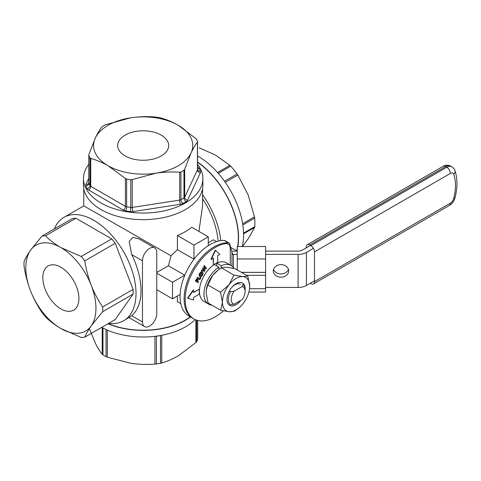 <?xml version="1.0" encoding="UTF-8"?>
<svg xmlns="http://www.w3.org/2000/svg" width="481" height="481" viewBox="0 0 481 481"><rect width="100%" height="100%" fill="white"/><g stroke="black" fill="none" stroke-linecap="round" stroke-linejoin="round"><path stroke-width="0.72" d="M156.77 252.531A10.119 5.844 120 0 0 154.672 247.901A10.119 5.844 120 0 0 146.873 250.607A10.119 5.844 120 0 0 142.454 260.792L142.454 321.945A10.119 5.844 120 0 0 144.553 326.575A10.119 5.844 120 0 0 152.351 323.863A10.119 5.844 120 0 0 156.77 313.678L156.77 252.531M154.672 247.901L139.093 238.901L132.9 237.416L129.185 241.48L131.692 254.581A59.71 34.476 60 0 1 131.692 315.728L123.647 320.767A59.71 34.476 -120 0 0 123.653 251.822A59.71 34.476 -120 0 0 63.943 217.346A59.71 34.476 -120 0 0 54.311 228.986M208.291 242.737L213.408 239.785L216.57 241.612M193.981 245.094L177.411 235.528A59.41 34.295 180 0 0 191.721 227.26L208.291 236.832L193.981 245.094L193.981 259.217A25.301 14.61 -60 0 1 194.372 258.802M208.291 245.659L208.291 236.832M177.411 235.528L177.411 249.645L193.981 259.217M156.77 289.718L172.511 298.803L180.159 294.39M156.77 273.19L172.511 282.281L172.511 298.803M156.77 272.486L168.386 265.777L171.056 255.82L83.766 205.904L63.943 217.346M184.578 275.763A25.301 14.61 -60 0 1 184.74 275.222L172.511 282.281M184.74 275.222L168.386 265.777M177.411 295.977L177.411 301.635L180.79 303.583M41.925 236.141L30.507 250.288C27.537 254.569 25.379 258.327 24.05 261.568A55.664 32.137 60 0 0 24.05 266.306C25.379 274.771 27.537 282.924 30.507 290.777A49.591 28.632 -120 0 0 60.877 328.553A49.591 28.632 -120 0 0 91.246 325.841A49.591 28.632 -120 0 0 91.246 285.353A49.591 28.632 -120 0 0 60.877 247.571A49.591 28.632 -120 0 0 30.507 250.288A49.591 28.632 -120 0 0 30.507 290.777C33.598 298.557 37.404 305.76 41.925 312.379A55.664 32.137 60 0 0 45.479 316.799C49.735 321.104 54.87 325.018 60.877 328.553L81.229 337.446A55.664 32.137 60 0 0 84.782 337.127C86.117 333.886 88.27 330.122 91.246 325.841L102.663 311.694L133.099 294.119A55.664 32.137 60 0 0 133.099 289.382L115.224 243.308A55.664 32.137 60 0 0 111.67 238.889L75.92 218.248A55.664 32.137 60 0 0 72.366 218.566L41.925 236.141A55.664 32.137 60 0 1 45.479 235.822L75.92 218.248M60.877 308.886A25.505 14.725 -120 0 0 73.629 310.149A25.505 14.725 -120 0 0 73.629 280.7A25.505 14.725 -120 0 0 48.124 265.975A25.505 14.725 -120 0 0 44.216 286.411A25.505 14.725 -120 0 0 60.877 308.886M111.67 238.889L81.229 256.463L60.877 247.571C54.87 244.035 49.735 240.121 45.479 235.822M133.099 289.382L102.663 306.956C98.142 300.336 94.336 293.133 91.246 285.353C88.27 277.501 86.117 269.348 84.782 260.882L115.224 243.308M81.229 256.463A55.664 32.137 60 0 1 84.782 260.882M102.663 306.956A55.664 32.137 60 0 1 102.663 311.694M197.541 162.271A63.757 36.809 60 0 1 237.632 246.512M237.271 248.34A63.757 36.809 60 0 1 236.766 250.427M202.579 194.709A63.757 36.809 60 0 1 220.797 240.62M218.121 241.155A59.71 34.476 -120 0 0 202.579 198.869M108.754 323.286A59.71 34.476 -120 0 0 123.647 320.767M84.782 337.127L115.224 319.552L133.099 294.119M108.165 323.623A59.41 34.295 0 0 0 190.266 316.823M198.942 231.433L202.579 205.904L202.579 188.66M177.411 249.645L171.056 255.82M217.532 172.511L229.906 165.362L230.706 166.161L218.266 173.346M243.548 233.111L254.774 226.629L254.617 227.435L243.566 233.814M242.628 223.719L254.485 216.871L254.665 218.115L242.821 224.958M224.513 181.241L237.097 173.978L237.836 175.054L225.264 182.317M229.906 165.362L215.626 155.135L199.188 147.781M242.478 246.512L248.659 238.113L254.617 227.435M254.485 216.871L248.118 194.835L237.836 175.054M254.774 226.629A57.684 33.303 -120 0 0 254.665 218.115M237.097 173.978A57.684 33.303 -120 0 0 230.706 166.161M242.292 246.512A64.063 36.989 -120 0 0 197.541 156.012M237.019 250.427A64.063 36.989 -120 0 0 237.271 249.435M237.867 246.512A64.063 36.989 -120 0 0 197.541 162.025M197.541 167.021L197.757 167.147A6.073 3.505 180 0 1 199.266 168.59A58.7 33.886 180 0 1 200.427 171.11A3.036 2.417 -21.4 0 1 197.601 169.733L197.541 169.402A3.036 1.756 0 0 1 197.438 169.859L197.438 141.991C195.346 144.727 193.218 148.388 191.059 152.964A49.591 28.632 0 0 0 178.277 125.3A49.591 28.632 0 0 0 130.393 117.857A49.591 28.632 0 0 0 95.286 138.083A49.591 28.632 0 0 0 108.069 165.747C102.188 162.404 96.416 159.963 90.735 158.417L90.735 186.291L125.403 206.349A3.036 1.756 0 0 0 126.647 206.782A55.664 32.137 0 0 0 130.784 207.425A3.036 1.756 0 0 0 132.239 207.413L179.666 200.108A3.036 1.756 0 0 0 180.94 199.705A55.664 32.137 0 0 0 183.97 197.956A3.036 1.756 0 0 0 184.68 197.222L197.438 169.859A3.036 2.393 -155 0 0 200.367 172.793L187.608 200.156A6.073 3.505 180 0 1 186.201 201.629A58.7 33.886 180 0 1 183.002 203.469A6.073 3.505 180 0 1 180.447 204.281L133.021 211.586A6.073 3.505 180 0 1 130.104 211.616A58.7 33.886 180 0 1 125.745 210.937A6.073 3.505 180 0 1 123.25 210.065L88.582 190.007A6.073 3.505 180 0 1 87.079 188.564A58.7 33.886 180 0 1 85.919 186.045A6.073 3.505 180 0 1 85.979 184.361L88.805 178.295M180.447 204.281A3.036 0.637 -98.8 0 1 179.666 200.108L179.666 172.24L180.94 171.994L180.94 199.705A3.036 1.683 -118.1 0 0 183.002 203.469M130.104 211.616A3.036 0.553 -82.5 0 0 130.784 207.425L130.784 179.714L132.239 179.545L132.239 207.413A3.036 0.637 -98.8 0 0 133.021 211.586M123.25 210.065A3.036 1.756 -59.9 0 0 125.403 206.349L125.403 178.481L126.647 179.07L126.647 206.782A3.036 0.734 -79.8 0 1 125.745 210.937M85.979 184.361A3.036 2.393 -155 0 0 88.726 183.165L88.805 182.792A3.036 1.756 0 0 0 88.877 183.177A55.664 32.137 0 0 0 89.983 185.57L89.983 157.852L90.735 158.417M89.983 157.852A55.664 32.137 180 0 1 88.877 155.465L88.877 183.177A3.036 2.417 -21.4 0 1 85.919 186.045M197.469 141.306A55.664 32.137 180 0 0 196.362 138.913L178.277 125.3C172.402 121.964 166.624 119.522 160.943 117.977L159.698 117.695A55.664 32.137 180 0 0 155.561 117.057L154.106 116.913C146.332 116.366 138.432 116.685 130.393 117.857L105.405 124.777A55.664 32.137 180 0 0 102.375 126.527L101.665 127.104C99.573 129.846 97.451 133.502 95.286 138.083L88.907 154.467M186.201 201.629A3.036 1.816 -121.9 0 1 183.97 197.956L183.97 170.244L184.68 169.354L184.68 197.222A3.036 2.393 -155 0 0 187.608 200.156M125.403 178.481L108.069 165.747A49.591 28.632 0 0 0 155.952 173.184L132.239 179.545M130.784 179.714A55.664 32.137 180 0 1 126.647 179.07M183.97 170.244A55.664 32.137 180 0 1 180.94 171.994M179.666 172.24C171.897 171.693 163.991 172.006 155.952 173.184A49.591 28.632 0 0 0 191.059 152.964L184.68 169.354M197.541 164.322A59.71 34.476 180 0 1 202.88 178.577L202.88 185.185A59.71 34.476 180 0 1 158.562 218.494A59.71 34.476 180 0 1 83.46 185.185L83.46 178.577A59.71 34.476 180 0 1 88.805 164.322M202.88 178.577A59.71 34.476 180 0 1 158.562 211.887A59.71 34.476 180 0 1 83.46 178.577M136.598 131.295A25.505 14.725 180 0 1 168.675 145.521A25.505 14.725 180 0 1 149.747 159.752A25.505 14.725 180 0 1 117.671 145.521A25.505 14.725 180 0 1 136.598 131.295M107.323 330.092L107.323 357.203L106.036 356.655L106.036 329.521M161.748 335.287L161.748 362.963L160.51 363.251L160.51 335.54A55.664 32.137 180 0 1 156.391 336.219A3.036 1.756 180 0 1 155.423 336.267M196.609 320.148L196.609 341.714L195.875 342.598L195.875 319.877M197.595 338.63L197.649 320.454M102.958 328.006L102.958 354.936L102.231 354.359L102.231 327.621M156.391 336.141A3.036 0.589 82 0 0 156.391 336.219L156.391 363.931L154.936 364.087L154.936 336.321M196.609 341.714A55.664 32.137 0 0 0 197.649 339.315M161.748 362.963C167.34 361.369 173.028 358.88 178.812 355.489L195.875 342.598M89.322 328.691L95.491 343.44C97.775 348.003 100.024 351.641 102.231 354.359M102.958 354.936A55.664 32.137 0 0 0 106.036 356.655M107.323 357.203L131.127 363.353C139.201 364.46 147.132 364.7 154.936 364.087M156.391 363.931A55.664 32.137 0 0 0 160.51 363.251M107.948 323.749A59.71 34.476 0 0 0 186.087 319.883A59.71 34.476 0 0 0 190.482 316.943M101.731 327.345A59.71 34.476 0 0 0 186.087 326.497A59.71 34.476 0 0 0 195.1 319.546M307.239 244.763L443.085 166.33A5.063 2.922 60 0 1 445.61 166.582L309.77 245.009A5.063 2.922 -120 0 0 307.239 244.763A5.063 2.922 -120 0 0 306.193 247.078L306.193 247.901M453.721 174.278A5.063 2.922 120 0 0 450.336 173.443L314.49 251.87A5.063 2.922 -120 0 0 310.912 245.671L446.759 167.244A10.119 5.844 -60 0 1 451.815 166.745C453.89 168.434 454.918 169.685 454.906 170.502C457.581 178.379 457.629 187.422 455.044 197.625A5.063 1.816 14.3 0 1 453.721 198.449A45.539 26.293 120 0 0 453.721 174.278A5.063 3.71 -19.8 0 0 454.906 170.502M310.197 283.273L310.912 283.682A5.063 2.922 -120 0 0 313.444 283.934A5.063 2.922 -120 0 0 314.49 281.619L450.336 203.186A5.063 2.922 60 0 1 449.29 205.507C452.182 203.685 454.106 201.058 455.044 197.625M314.49 251.87L314.49 281.619M309.77 245.009L310.912 245.671M231.962 266.137L231.962 252.23L229.696 243.975A4.046 2.339 120 0 0 228.956 242.935A4.046 2.339 120 0 0 228.277 242.749A42.508 24.543 120 0 0 190.001 274.837A42.508 24.543 120 0 0 192.911 318.344L188.901 316.035A42.508 24.543 120 0 1 185.997 272.523A42.508 24.543 120 0 1 224.266 240.434A4.046 2.339 -60 0 1 224.952 240.62L228.956 242.935M231.962 252.23L232.684 254.461A2.026 1.166 180 0 1 233.393 254.389L237.271 254.389M265.608 254.389L298.112 254.389A11.742 6.776 0 0 0 306.415 252.405L313.444 248.346M306.415 252.405L306.415 285.455A11.742 6.776 180 0 1 298.112 287.44L298.112 254.389M310.485 245.424L302.405 250.09A6.073 3.505 180 0 1 298.112 251.118L265.608 251.118M306.415 285.455L314.49 280.79M265.608 287.44L298.112 287.44M237.271 251.118L231.656 251.118M288.426 269.276A7.69 6.283 0 0 1 280.994 273.923A7.69 6.283 0 0 1 273.569 269.276M288.69 270.917A7.69 6.283 180 0 0 280.994 264.634A7.69 6.283 180 0 0 273.304 270.917A7.69 6.283 180 0 0 280.994 277.194A7.69 6.283 180 0 0 288.69 270.917M230.555 291.6A11.839 6.836 -60 0 0 230.555 304.659L234.133 304.245L242.19 299.591A9.818 5.67 120 0 0 245.1 291.384L245.1 289.73A11.839 6.836 -60 0 0 242.905 284.469L242.19 286.538L234.133 291.185L230.555 291.6L229.383 290.927M245.1 291.384A9.818 5.67 120 0 0 242.19 286.538M234.133 291.185A9.818 5.67 120 0 0 234.133 304.245M230.261 265.037L230.261 248.647A10.119 5.844 120 0 0 228.168 244.017A10.119 5.844 120 0 0 225.565 243.602A42.508 24.543 120 0 0 189.899 278.108A42.508 24.543 120 0 0 193.981 318.969A42.508 24.543 120 0 0 223.376 310.858M225.565 243.602L224.495 242.977A10.119 5.844 -60 0 1 227.092 243.398L228.168 244.017M204.647 271.296L201.581 270.827L202.05 270.015L204.01 270.316L202.856 268.614L203.253 267.929L205.303 268.067L204.064 266.522L204.533 265.71L206.475 268.133L206.018 268.927L203.938 268.789L205.104 270.508L204.647 271.296M201.581 270.827L201.292 270.665L201.761 269.847L203.722 270.148L202.573 268.452L202.97 267.761L205.02 267.899L203.776 266.36L204.251 265.548L204.533 265.71M200.15 275.553L201.106 275.421L201.822 274.609L201.792 272.703M202.11 274.771L202.074 272.871L200.403 273.803L200.439 275.721L201.389 275.583L202.11 274.771L201.822 274.609M199.651 273.358C200.529 272.03 201.401 271.537 202.273 271.879L202.555 272.048C203.283 272.625 203.289 273.623 202.573 275.042C201.695 276.389 200.824 276.888 199.946 276.545L199.663 276.383C198.936 275.793 198.936 274.789 199.651 273.358L199.94 273.527C200.817 272.198 201.689 271.705 202.555 272.048M199.946 276.545C199.224 275.962 199.218 274.952 199.94 273.527M199.765 279.756L197.258 278.307L197.739 277.483L199.789 278.667L200.481 277.465L200.938 277.723L199.765 279.756M197.258 278.307L196.976 278.144L197.45 277.321L197.739 277.483M199.501 278.499L200.198 277.296L200.481 277.465M199.477 279.587L196.976 278.144M198.088 282.666L195.581 281.217L196.825 279.064L197.288 279.335L196.519 280.67L196.97 280.934L197.745 279.599L198.202 279.864L197.432 281.199L198.557 281.848L198.088 282.666M195.581 281.217L195.298 281.054L196.537 278.902L196.825 279.064M196.687 280.766L197.457 279.431L197.745 279.599M197.799 282.497L195.298 281.054M219.817 254.467L215.524 250.336L211.225 259.427L213.378 258.183L213.378 264.797L217.671 262.319L217.671 255.706L219.817 254.467M215.524 250.336L215.235 250.168L210.943 259.259L211.225 259.427M213.089 258.351L213.378 264.797M193.548 290.049L187.818 298.31L193.548 299.964L193.548 297.486L199.272 294.18L199.272 289.225L193.548 292.526L193.26 289.887L187.536 298.148L187.818 298.31M193.548 292.195L199.272 289.225M224.495 242.977A42.508 24.543 120 0 0 188.829 277.489A42.508 24.543 120 0 0 192.911 318.344L193.981 318.969M230.615 247.33L235.684 250.252A1.01 0.583 0 0 0 236.399 250.427L237.271 250.427M237.271 269.937L237.271 246.512L265.608 246.512L265.608 272.348L241.45 272.348M246.603 275.324L265.608 275.324L265.608 292.045L248.911 292.045M241.54 272.402L265.608 272.402L265.608 275.324M221.122 267.947L221.296 265.746A22.336 12.897 -60 0 1 230.946 265.434A22.336 12.897 -60 0 1 233.868 268.398M216.54 265.813L216.751 263.125L221.296 265.746M211.826 305.128A22.336 12.897 -60 0 1 208.61 304.124L204.064 301.503A22.336 12.897 -60 0 1 200.463 284.217A22.336 12.897 -60 0 1 214.273 264.502L218.819 267.129L218.945 269.462M216.751 263.125A22.336 12.897 -60 0 1 226.407 262.812L230.946 265.434M208.61 304.124A22.336 12.897 -60 0 1 205.008 286.844A22.336 12.897 -60 0 1 218.819 267.129M249.525 288.925L249.699 286.039L247.745 275.98L235.089 268.681L226.389 267.195L221.326 267.809L218.037 270.154L212.758 275.336L207.828 284.962L206.331 289.989L206.151 292.923L208.105 302.976L220.755 310.281L229.455 311.766L234.518 311.147L238.462 308.291A19.282 11.129 -60 0 1 229.455 311.766A19.282 11.129 -60 0 1 222.432 302.327L220.478 292.268L207.828 284.962M217.821 270.322L217.382 270.665A19.282 11.129 120 0 0 212.758 275.336A19.282 11.129 -60 0 0 206.361 289.76L206.325 289.983M206.295 290.253A19.282 11.129 -60 0 1 206.361 289.76M220.755 310.281L222.432 302.327A19.282 11.129 -60 0 1 229.046 284.74A19.282 11.129 -60 0 1 242.677 276.599A19.282 11.129 -60 0 1 249.699 286.039A19.282 11.129 -60 0 1 249.489 289.201A19.282 11.129 -60 0 1 243.085 303.625A19.282 11.129 -60 0 1 238.462 308.291M247.745 275.98L242.677 276.599L233.976 275.114L229.046 284.74L220.478 292.268M240.819 300.385A12.855 7.419 -60 0 1 229.641 305.315A12.855 7.419 -60 0 1 226.978 299.609A12.855 7.419 -60 0 1 232.515 286.574A12.855 7.419 -60 0 1 242.49 283.05A12.855 7.419 -60 0 1 245.154 288.756A12.855 7.419 -60 0 1 245.1 290.091M233.976 275.114L221.326 267.809M231.108 288.245A10.847 6.259 -60 0 1 240.458 284.193M242.472 283.038A12.855 7.419 -60 0 1 245.1 289.568M240.722 300.439A12.855 7.419 -60 0 1 229.623 305.303M131.692 254.581L142.454 260.792M131.692 315.728L142.454 321.945M200.427 171.11A6.073 3.505 180 0 1 200.367 172.793M199.266 168.59A3.036 2.369 -28.1 0 1 197.541 168.41M87.079 188.564A3.036 2.369 -28.1 0 0 89.983 185.57A3.036 1.756 0 0 0 90.735 186.291A3.036 1.756 -59.9 0 1 88.582 190.007M160.51 335.54A3.036 0.77 79.3 0 1 160.51 335.516A3.036 1.756 180 0 0 160.955 335.431M443.085 166.33C445.31 164.887 447.841 164.803 450.673 166.083A10.119 5.844 120 0 0 445.61 166.582L446.759 167.244A5.063 2.922 -120 0 1 450.336 173.443M450.336 203.186A5.063 2.922 120 0 0 453.721 198.449M228.277 242.749L224.266 240.434M233.393 254.389L233.393 267.676M237.271 258.964L265.608 258.964M265.608 288.708L249.555 288.708M129.07 317.64L144.553 326.575M83.766 188.66L83.766 205.904M197.541 169.402L197.541 141.654M88.805 182.792L88.805 155.044M197.715 320.472L197.715 338.985M313.444 283.934L449.29 205.507M450.673 166.083L451.815 166.745"/></g></svg>
